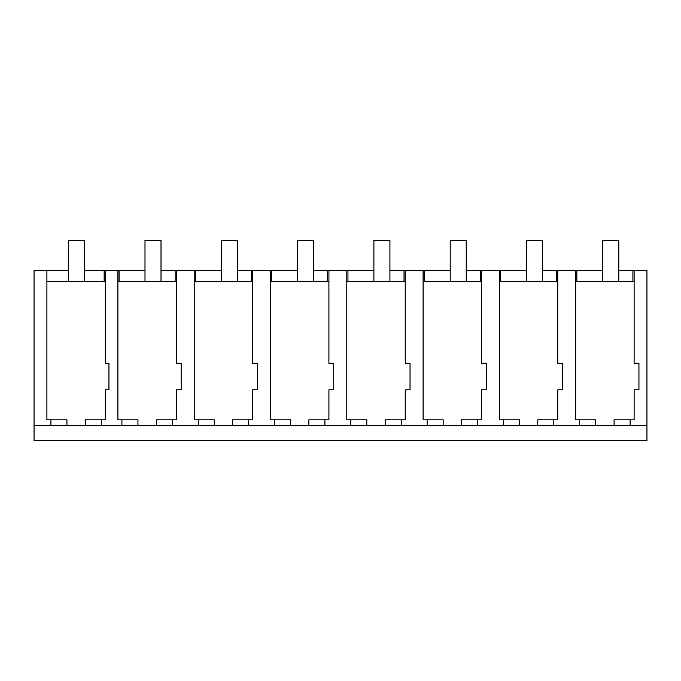 <?xml version="1.0" encoding="UTF-8"?>
<svg xmlns="http://www.w3.org/2000/svg" width="681" height="681" viewBox="0 0 681 681"><rect width="100%" height="100%" fill="white"/><g stroke="black" fill="none" stroke-linecap="round" stroke-linejoin="round"><path stroke-width="1.02" d="M34.05 425.608L50.922 425.608L50.922 419.819L66.942 419.819L66.942 425.608L646.95 425.608L646.95 440.633L34.05 440.633L34.05 270.408L68.696 270.408M46.912 270.408L46.912 419.819L50.922 419.819M50.922 425.608L66.942 425.608M46.912 281.423L105.325 281.423M85.304 425.608L85.304 419.819L105.325 419.819L105.325 389.83L108.951 389.83L108.951 363.262L105.325 363.262L105.325 270.408L84.716 270.408M579.71 425.608L579.71 419.819L575.7 419.819L575.7 281.423L634.113 281.423L634.113 270.408L618.816 270.408M117.907 281.423L176.319 281.423L176.319 270.408L161.014 270.408M198.214 425.608L198.214 419.819L194.204 419.819L194.204 281.423L252.617 281.423L252.617 270.408L237.311 270.408M274.511 425.608L274.511 419.819L270.502 419.819L270.502 281.423L328.914 281.423L328.914 270.408L313.618 270.408M350.809 425.608L350.809 419.819L346.808 419.819L346.808 281.423L405.212 281.423L405.212 270.408L389.915 270.408M427.115 425.608L427.115 419.819L423.105 419.819L423.105 281.423L481.518 281.423L481.518 270.408L466.213 270.408M503.412 425.608L503.412 419.819L499.403 419.819L499.403 281.423L557.816 281.423M576.858 281.423L576.858 270.408L575.7 270.408L575.7 281.423M576.858 270.408L602.796 270.408M119.064 281.423L119.064 270.408L117.907 270.408L117.907 419.819L137.937 419.819L137.937 425.608M119.064 270.408L144.993 270.408M195.362 281.423L195.362 270.408L194.204 270.408L194.204 281.423M195.362 270.408L221.291 270.408M271.659 281.423L271.659 270.408L270.502 270.408L270.502 281.423M271.659 270.408L297.597 270.408M347.957 281.423L347.957 270.408L346.808 270.408L346.808 281.423M347.957 270.408L373.895 270.408M424.263 281.423L424.263 270.408L423.105 270.408L423.105 281.423M424.263 270.408L450.192 270.408M500.561 281.423L500.561 270.408L499.403 270.408L499.403 281.423M500.561 270.408L526.49 270.408M542.51 270.408L575.7 270.408M101.324 425.608L101.324 419.819M121.916 425.608L121.916 419.819M105.325 270.408L117.907 270.408M104.142 281.423L104.142 270.408M634.113 270.408L646.95 270.408L646.95 425.608M634.113 281.423L634.113 363.262L638.94 363.262L638.94 389.83L634.113 389.83L634.113 419.819L630.112 419.819L630.112 425.608M632.93 281.423L632.93 270.408M614.092 425.608L614.092 419.819L630.112 419.819M557.816 270.408L557.816 363.262L562.642 363.262L562.642 389.83L557.816 389.83L557.816 419.819L553.815 419.819L553.815 425.608M595.73 425.608L595.73 419.819L579.71 419.819M556.632 281.423L556.632 270.408M156.298 425.608L156.298 419.819L176.319 419.819L176.319 389.83L181.146 389.83L181.146 363.262L176.319 363.262L176.319 281.423M172.319 425.608L172.319 419.819M176.319 270.408L194.204 270.408M175.136 281.423L175.136 270.408M232.596 425.608L232.596 419.819L252.617 419.819L252.617 389.83L257.444 389.83L257.444 363.262L252.617 363.262L252.617 281.423M248.616 425.608L248.616 419.819M214.234 425.608L214.234 419.819L198.214 419.819M252.617 270.408L270.502 270.408M251.434 281.423L251.434 270.408M308.893 425.608L308.893 419.819L328.914 419.819L328.914 389.83L333.741 389.83L333.741 363.262L328.914 363.262L328.914 281.423M324.914 425.608L324.914 419.819M290.532 425.608L290.532 419.819L274.511 419.819M328.914 270.408L346.808 270.408M327.731 281.423L327.731 270.408M385.199 425.608L385.199 419.819L405.212 419.819L405.212 389.83L410.039 389.83L410.039 363.262L405.212 363.262L405.212 281.423M401.22 425.608L401.22 419.819M366.829 425.608L366.829 419.819L350.809 419.819M405.212 270.408L423.105 270.408M404.029 281.423L404.029 270.408M461.497 425.608L461.497 419.819L481.518 419.819L481.518 389.83L486.336 389.83L486.336 363.262L481.518 363.262L481.518 281.423M477.517 425.608L477.517 419.819M443.135 425.608L443.135 419.819L427.115 419.819M481.518 270.408L499.403 270.408M480.335 281.423L480.335 270.408M537.794 425.608L537.794 419.819L553.815 419.819M519.433 425.608L519.433 419.819L503.412 419.819M84.716 281.423L84.716 240.367L68.696 240.367L68.696 281.423M161.014 281.423L161.014 240.367L144.993 240.367L144.993 281.423M237.311 281.423L237.311 240.367L221.291 240.367L221.291 281.423M313.618 281.423L313.618 240.367L297.597 240.367L297.597 281.423M389.915 281.423L389.915 240.367L373.895 240.367L373.895 281.423M466.213 281.423L466.213 240.367L450.192 240.367L450.192 281.423M542.51 281.423L542.51 240.367L526.49 240.367L526.49 281.423M618.816 281.423L618.816 240.367L602.796 240.367L602.796 281.423"/></g></svg>

